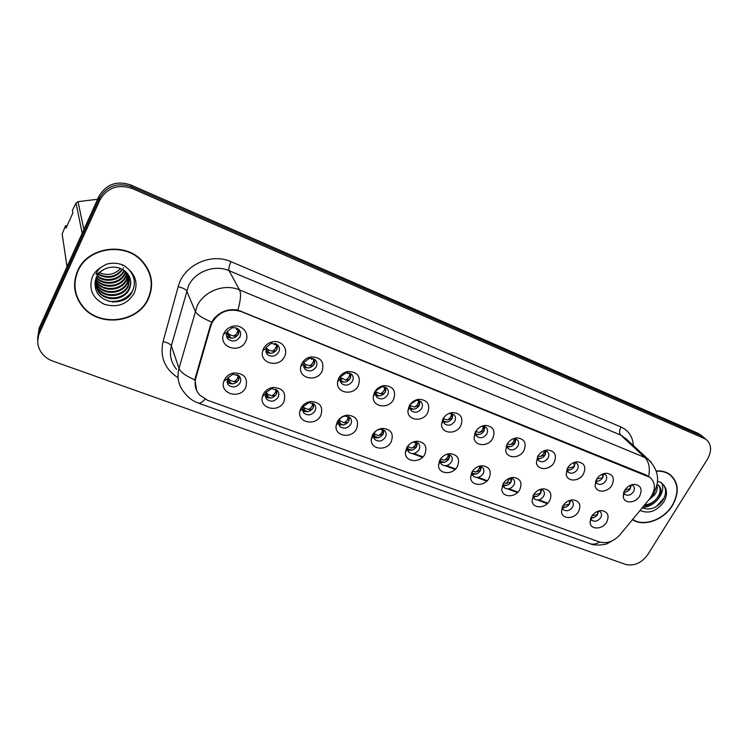 <?xml version="1.0" encoding="UTF-8"?>
<svg xmlns="http://www.w3.org/2000/svg" width="748" height="748" viewBox="0 0 748 748"><rect width="100%" height="100%" fill="white"/><g stroke="black" fill="none" stroke-linecap="round" stroke-linejoin="round"><path stroke-width="1.12" d="M283.838 401.816C278.574 413.261 258.939 408.576 262.436 396.562L263.333 394.168C265.409 390.437 268.626 388.203 272.983 387.464C282.866 387.941 286.484 392.728 283.838 401.816M265.923 392.578L265.39 394L266.793 399.348C271.056 402.302 274.843 401.573 278.163 397.151C279.35 394.579 279.051 392.307 277.256 390.316L271.674 388.577L265.923 392.578M320.761 415.589C315.693 426.379 297.311 422.76 299.836 411.335L300.911 408.184C303.09 404.378 306.399 402.153 310.831 401.526C320.172 402.218 323.482 406.903 320.761 415.589M303.183 406.51L302.538 408.389L304.015 413.223C308.129 416 311.804 415.234 315.03 410.942C316.236 408.371 315.955 406.117 314.169 404.172L309.092 402.546L303.183 406.51M356.534 428.922C351.625 439.151 334.347 436.393 336.104 425.537L337.301 421.75C339.564 417.898 342.93 415.701 347.409 415.159C356.263 416.01 359.302 420.591 356.534 428.922M339.265 420.002L338.554 422.265L340.06 426.65C344.033 429.259 347.596 428.473 350.747 424.294C351.971 421.732 351.7 419.497 349.924 417.599L345.286 416.075C342.621 416.393 340.611 417.702 339.265 420.002M391.185 441.844C386.426 451.577 370.12 449.511 371.279 439.216L372.56 434.897C374.888 431.007 378.292 428.838 382.78 428.389C391.195 429.343 394 433.831 391.185 441.844M376.122 430.839L374.234 433.083L373.467 435.654L374.982 439.646C378.815 442.115 382.275 441.311 385.36 437.243C386.604 434.682 386.342 432.475 384.575 430.624L380.321 429.202L377.329 430.053M424.789 454.373C420.152 463.657 404.724 462.171 405.388 452.4L406.725 447.641C409.109 443.732 412.541 441.582 417.019 441.208C425.042 442.246 427.632 446.64 424.789 454.373M408.371 445.35L407.333 448.594L408.829 452.25C412.541 454.578 415.897 453.756 418.917 449.791C420.18 447.239 419.927 445.06 418.179 443.255L413.036 442.087M457.374 466.528C452.849 475.419 438.216 474.4 438.487 465.125L439.852 459.992C442.292 456.074 445.733 453.961 450.193 453.643C457.841 454.747 460.244 459.038 457.374 466.528M440.656 458.748L440.189 461.114L441.657 464.461C445.238 466.668 448.51 465.836 451.465 461.965C452.746 459.431 452.512 457.28 450.782 455.513L446.696 454.298M489.005 478.318C484.564 486.845 470.651 486.228 470.614 477.42L471.997 471.979C474.475 468.061 477.925 465.976 482.338 465.714C489.66 466.864 491.885 471.062 489.005 478.318M472.25 471.549L472.072 473.232L473.512 476.308C476.981 478.402 480.16 477.561 483.058 473.783C484.349 471.259 484.134 469.136 482.423 467.416L479.094 466.247M519.701 489.772C515.353 497.962 502.086 497.691 501.786 489.314L503.189 483.61C505.704 479.702 509.154 477.645 513.521 477.43C520.533 478.617 522.6 482.722 519.701 489.772M503.067 483.834L504.423 487.808C507.78 489.79 510.884 488.94 513.736 485.256C515.035 482.75 514.839 480.655 513.147 478.972L510.426 477.897M549.518 500.889C545.255 508.78 532.585 508.799 532.071 500.833L533.483 494.905C536.026 491.015 539.467 488.977 543.787 488.809C550.509 490.015 552.426 494.045 549.518 500.889M533.072 495.653L534.455 498.972C537.7 500.861 540.729 500.001 543.525 496.392C544.834 493.904 544.656 491.838 542.992 490.202L540.767 489.229M578.485 511.688C574.305 519.308 562.169 519.57 561.486 511.987L562.898 505.872C565.479 502.002 568.901 499.991 573.164 499.86C579.625 501.085 581.402 505.031 578.485 511.688M562.281 507.06L563.618 509.809C566.778 511.613 569.724 510.753 572.472 507.219C573.791 504.75 573.632 502.721 571.996 501.113L570.182 500.253M606.647 522.188C602.533 529.556 590.901 530.023 590.079 522.796L591.5 516.541C594.099 512.689 597.502 510.706 601.701 510.604C607.918 511.838 609.564 515.699 606.647 522.188M590.079 522.796L590.714 518.093L591.977 520.356C595.034 522.067 597.914 521.197 600.625 517.747C601.944 515.297 601.803 513.287 600.195 511.726L598.727 510.978M245.69 387.586C240.173 399.806 219.117 393.747 223.886 381.153L224.494 379.685C226.457 376.066 229.543 373.822 233.75 372.953C244.259 373.149 248.243 378.021 245.69 387.586M227.439 378.179L227.074 379.058L228.327 385.005C232.75 388.165 236.667 387.464 240.08 382.911C241.239 380.349 240.931 378.049 239.145 376.02L232.946 374.168L227.439 378.179M284.436 356.712C279.013 368.633 258.827 363.201 262.744 350.728L263.586 348.531C265.437 345.109 268.308 342.902 272.188 341.92C281.192 339.545 288.859 348.933 284.436 356.712M266.223 347.259L265.718 348.568L267.279 354.459C271.618 357.366 275.414 356.6 278.667 352.158C279.911 349.41 279.546 346.979 277.564 344.893L271.346 343.332L266.223 347.259M321.986 371.447C316.787 382.621 297.975 378.479 300.733 366.623L301.809 363.528C303.781 359.975 306.802 357.768 310.85 356.918C320.995 357.114 324.707 361.957 321.986 371.447M304.109 362.172L303.464 364.014L305.119 369.288C309.298 372.018 312.973 371.223 316.152 366.903C317.414 364.164 317.059 361.761 315.095 359.723L309.494 358.227L304.109 362.172M358.32 385.716C353.318 396.262 335.702 393.111 337.572 381.873L338.788 378.049C340.873 374.402 343.986 372.205 348.147 371.457C357.731 371.906 361.125 376.665 358.32 385.716M340.77 376.599L340.05 378.881L341.743 383.631C345.772 386.202 349.335 385.379 352.439 381.19C353.72 378.451 353.383 376.085 351.429 374.094L346.343 372.672L340.77 376.599M393.513 399.526C388.67 409.53 372.102 407.174 373.299 396.534L374.598 392.102C376.768 388.39 379.956 386.22 384.182 385.566C393.261 386.202 396.375 390.858 393.513 399.526M376.281 390.568L375.505 393.214L377.198 397.515C381.087 399.937 384.547 399.105 387.586 395.019C388.885 392.289 388.567 389.96 386.632 388.016L381.994 386.679L376.281 390.568M427.622 412.915C422.91 422.433 407.267 420.722 407.931 410.652L409.287 405.715C411.522 401.966 414.775 399.815 419.03 399.245C427.66 400.021 430.521 404.575 427.622 412.915M410.689 404.116L409.885 407.052L411.55 410.961C415.308 413.251 418.674 412.4 421.638 408.417C422.957 405.715 422.657 403.415 420.75 401.517L416.496 400.255L410.689 404.116M460.684 425.893C456.084 434.99 441.283 433.793 441.516 424.256L442.91 418.917C445.21 415.14 448.491 413.008 452.755 412.513C460.974 413.401 463.61 417.851 460.684 425.893M444.088 417.178L443.218 420.423L444.854 423.994C448.482 426.164 451.755 425.303 454.662 421.414C455.99 418.721 455.719 416.458 453.84 414.616L449.913 413.429L448.445 413.7M492.745 438.478C488.257 447.192 474.204 446.434 474.092 437.393L475.504 431.708C477.86 427.921 481.17 425.808 485.424 425.388C493.259 426.351 495.709 430.717 492.745 438.478M475.896 431.072L475.56 433.363L477.14 436.626C480.655 438.683 483.844 437.814 486.705 434.027C488.042 431.353 487.78 429.118 485.929 427.323L481.656 426.276M523.862 450.698C519.467 459.057 506.087 458.674 505.713 450.09L507.125 444.125C509.528 440.329 512.848 438.244 517.083 437.879C524.582 438.908 526.835 443.181 523.862 450.698M507.032 444.293L506.938 445.883L508.481 448.884C511.875 450.838 514.979 449.959 517.784 446.257C519.14 443.601 518.906 441.404 517.083 439.656L513.614 438.609M554.072 462.554C549.761 470.595 536.999 470.52 536.4 462.376L537.821 456.177C540.271 452.372 543.59 450.324 547.788 450.006C554.969 451.081 557.064 455.261 554.072 462.554M537.391 456.981L538.887 460.777C542.188 462.638 545.208 461.75 547.975 458.131C549.331 455.504 549.116 453.335 547.321 451.633L544.488 450.642M583.412 474.064C579.176 481.824 566.975 482.011 566.199 474.26L567.629 467.874C570.107 464.078 573.426 462.049 577.587 461.787C584.469 462.9 586.404 466.986 583.412 474.064M566.956 469.192L568.424 472.334C571.622 474.101 574.576 473.213 577.288 469.669C578.662 467.07 578.466 464.929 576.699 463.264L574.38 462.358M611.911 485.256C607.75 492.745 596.062 493.156 595.146 485.779L596.577 479.234C599.083 475.457 602.392 473.456 606.506 473.232C613.117 474.363 614.912 478.374 611.911 485.256M595.726 480.964L597.119 483.554C600.214 485.237 603.103 484.349 605.777 480.88C607.152 478.299 606.983 476.196 605.244 474.578L603.365 473.764M639.615 496.13C635.529 503.376 624.309 503.984 623.28 496.953L624.711 490.277C627.245 486.518 630.545 484.536 634.603 484.358C640.952 485.508 642.625 489.435 639.615 496.13M623.72 492.334L625.01 494.456C628.021 496.064 630.835 495.176 633.472 491.782C634.856 489.22 634.697 487.154 633.004 485.574L631.48 484.863M245.634 341.481C239.893 354.3 218.117 347.166 223.605 334.085L224.073 333.019C225.765 329.784 228.421 327.615 232.048 326.493C241.445 323.416 250.243 333.262 245.634 341.481M227.065 331.85L226.784 332.486C225.943 335.011 226.401 337.217 228.159 339.125C232.665 342.229 236.592 341.49 239.93 336.918C241.146 334.16 240.772 331.71 238.79 329.569C236.854 327.83 234.526 327.297 231.815 327.97L227.065 331.85M277.228 390.288L276.582 394.046C273.282 398.441 269.514 399.17 265.278 396.216L266.793 399.348M313.917 403.948L313.262 407.8C310.186 411.97 306.605 412.793 302.519 410.259M349.466 417.216L348.802 421.133C345.931 425.079 342.519 425.977 338.582 423.817M383.93 430.119L383.257 434.055C380.554 437.804 377.31 438.758 373.533 436.926M417.365 442.657L416.655 446.584C414.111 450.146 411.026 451.147 407.408 449.604M449.8 454.84L449.071 458.739C446.668 462.124 443.732 463.171 440.254 461.881M481.282 466.687L480.525 470.539C478.253 473.755 475.457 474.83 472.128 473.774M511.856 478.206L511.071 481.993C508.921 485.059 506.246 486.153 503.067 485.293M541.561 489.416L540.748 493.128C538.7 496.036 536.157 497.158 533.118 496.476M570.434 500.319L569.593 503.946C567.648 506.723 565.217 507.845 562.309 507.322M598.522 511.043L597.633 514.465C595.829 517.055 593.547 518.196 590.798 517.878M239.341 376.225L238.696 379.834C235.311 384.36 231.413 385.052 227.009 381.91L228.327 385.005M277.63 344.959L277.059 349.26C273.824 353.682 270.047 354.44 265.736 351.541L267.279 354.459M314.917 359.573L314.347 363.977C311.271 368.203 307.652 369.026 303.501 366.445M351.036 373.766L350.447 378.217C347.577 382.219 344.145 383.126 340.162 380.938M386.033 387.567L385.426 392.017C382.733 395.814 379.479 396.777 375.655 394.935M419.965 400.965L419.329 405.388C416.795 408.988 413.7 410.016 410.035 408.455M452.877 413.981L452.213 418.366C449.81 421.779 446.865 422.844 443.368 421.545M484.807 426.631L484.106 430.942C481.843 434.195 479.029 435.289 475.681 434.223M515.802 438.926L515.073 443.162C512.913 446.247 510.239 447.36 507.041 446.5M545.909 450.876L545.133 455.018C543.085 457.963 540.533 459.094 537.475 458.402M575.147 462.498L574.342 466.537C572.388 469.342 569.957 470.483 567.04 469.959M603.571 473.802L602.72 477.738C600.868 480.403 598.55 481.553 595.754 481.17M631.219 484.947L630.321 488.622C628.61 491.109 626.441 492.259 623.813 492.081M239.108 329.915L238.528 334.066C235.209 338.61 231.3 339.34 226.822 336.245L228.159 339.125M210.768 326.109L212.086 322.687C219.014 311.617 228.701 307.914 241.155 311.561L650.077 477.392C655.912 483.096 655.79 490.211 649.722 498.72L620.073 534.67C613.743 541.524 606.871 543.955 599.438 541.963L207.477 400.227L199.632 395.019C195.443 390.119 194.171 384.481 195.817 378.077L210.768 326.109L210.412 325.296M77.586 270.907C72.416 283.529 73.949 295.273 82.177 306.147C98.586 327.876 137.997 323.127 148.366 298.817C154.2 285.1 152.096 272.45 142.055 260.884C125.075 241.511 87.376 247.046 77.586 270.907M74.791 289.018L76.633 295.264M632.471 519.636C643.542 527.284 663.775 520.038 672.443 505.498C679.483 492.773 678.745 482.507 670.245 474.7C666.421 471.866 661.774 470.604 656.286 470.903M196.668 390.521L194.938 379.872L195.462 377.282L210.384 325.38L213.395 319.424C219.8 311.654 227.944 308.541 237.836 310.074L646.786 475.289M704.205 437.832L701.054 435.747L131.498 186.72C117.352 182.101 106.637 185.962 99.353 198.314L39.326 330.588L37.718 341.163L39.326 330.588L99.353 198.314C106.637 185.962 117.352 182.101 131.498 186.72L701.054 435.747L704.205 437.832M81.803 305.034L78.175 299.976M707.468 459.16C712.059 450.782 711.544 444.134 705.906 439.235L132.172 188.487C117.95 183.84 107.179 187.729 99.858 200.146L39.494 333.075C36.633 339.929 37.278 346.455 41.42 352.663C44.216 356.544 48.003 359.349 52.771 361.088L625.487 564.394C634.061 566.376 641.494 563.094 647.787 554.567L707.468 459.16M671.208 475.887L670.217 474.681M150.769 278.77L149.441 272.506M656.548 506.443L663.298 498.794M701.297 435.448L698.165 433.363L130.825 184.98C116.753 180.371 106.094 184.204 98.848 196.49L39.158 328.129L37.559 338.648M231.646 338.199L228.234 335.562L228.346 333.253L227.738 332.355L227.71 334.749L226.803 332.439M237.742 328.746C238.238 331.981 236.845 334.403 233.572 336.011C235.957 336.263 237.593 335.609 238.462 334.029L237.976 328.905M228.346 333.253L229.711 334.683L233.572 336.011M227.345 331.336L227.738 332.355M226.756 332.626L226.476 333.702M227.71 334.749L228.234 335.562M238.032 375.113C238.21 378.03 236.807 380.208 233.825 381.648C236.181 381.948 237.78 381.33 238.64 379.788L238.453 375.403M228.682 378.703L228.093 377.749L228.579 380.928L228.682 378.703L230.029 380.218L233.825 381.648M228.579 380.919L229.907 382.593L232.675 383.874M227.411 378.226L228.056 380.049M270.402 353.337L266.606 350.606L266.756 348.353L268.195 349.793L272.104 351.139C274.488 351.41 276.124 350.775 276.994 349.232L276.442 344.052M276.246 343.94C276.723 347.128 275.339 349.531 272.104 351.139M266.756 348.353L266.138 347.53M266.101 347.521L266.606 350.606M307.924 367.988L305.249 366.782L303.753 365.174L303.94 362.976L305.446 364.426L309.392 365.791C311.785 366.071 313.412 365.454 314.282 363.939L313.702 358.769M313.515 358.685C313.945 361.817 312.58 364.183 309.392 365.791M344.267 382.163L341.294 380.9L340.003 379.563M349.606 373C349.989 376.057 348.624 378.385 345.511 379.984C347.895 380.264 349.522 379.675 350.391 378.189L349.793 373.074M340.368 377.525L345.511 379.984M379.488 395.898L376.216 394.579L376.478 392.326L380.498 393.729C382.873 394.018 384.5 393.439 385.37 391.98L384.781 386.959M384.584 386.894C384.893 389.876 383.528 392.158 380.498 393.729M375.795 391.718L376.478 392.326M275.881 389.297C276.049 392.176 274.666 394.346 271.711 395.804C274.067 396.113 275.666 395.514 276.526 394L276.274 389.521M265.783 392.878L266.307 395L266.456 392.822L267.868 394.355L271.711 395.804M266.456 392.822L266.064 392.326M266.307 394.991L267.709 396.674L270.757 398.011M265.512 393.57L265.746 394.121M312.542 403.069C312.683 405.912 311.308 408.053 308.4 409.502C310.747 409.82 312.355 409.24 313.206 407.763L312.916 403.256M303.136 406.613L304.52 408.043L308.4 409.502M302.566 408.268L304.324 410.306L307.652 411.699M348.063 416.449C348.166 419.235 346.791 421.339 343.94 422.779C346.296 423.106 347.895 422.545 348.746 421.096L348.437 416.599M339.087 420.376L343.94 422.779M338.564 422.153L339.798 423.527L343.397 424.948M149.086 272.655L146.524 266.634M148.011 298.676C153.779 285.11 151.704 272.599 141.774 261.146C124.972 241.959 87.647 247.438 77.96 271.056C72.837 283.548 74.361 295.18 82.514 305.951C98.755 327.437 137.754 322.734 148.011 298.676M120.55 268.485C114.743 274.581 107.721 275.993 99.484 272.74M122.644 269.486C116.267 277.798 108.067 279.453 98.035 274.451M122.158 269.233C115.903 276.994 107.964 278.593 98.362 274.03M124.364 270.589L124.056 271.281C119.802 280.481 105.44 283.52 96.96 276.106M123.962 270.309L123.841 270.552C119.661 279.574 105.749 282.725 97.203 275.694M125.814 271.776L124.888 274.189C120.353 284.249 103.981 286.587 96.015 277.564M125.477 271.468L124.673 273.459C120.25 283.183 104.683 285.829 96.455 277.424M127.048 273.029L125.729 277.134C121.036 287.737 103.439 289.57 95.894 279.677L95.594 279.294M126.758 272.711L125.524 276.395C120.858 286.905 103.458 288.822 95.847 279.06M128.095 274.357L126.59 280.135C121.859 290.794 104.14 292.655 96.539 282.697L95.211 280.837M127.852 274.02L126.375 279.378C121.653 290.028 103.963 291.879 96.38 281.94L95.286 280.453M128.955 275.75L127.469 283.174C122.691 293.899 104.842 295.787 97.193 285.773L95.005 282.333M128.759 275.395L127.244 282.407C122.485 293.123 104.664 295.002 97.025 284.997L95.043 281.968M129.666 277.199L128.347 286.25C123.542 297.05 105.562 298.966 97.857 288.887L94.949 283.716M129.507 276.825L128.123 285.484C123.327 296.264 105.384 298.162 97.689 288.102L94.949 283.389M96.483 277.368L95.22 286.437C97.044 303.94 124.636 307.306 131.975 292.178C136.014 283.969 134.892 276.311 128.591 269.196L124.383 265.699C118.586 262.969 112.555 262.492 106.281 264.25L101.41 267.055C98.549 269.093 96.773 271.599 96.071 274.581L104.262 269.215C111.536 266.007 118.315 266.522 124.598 270.757L126.702 272.646C131.04 277.723 131.891 283.305 129.245 289.382C124.402 300.247 106.291 302.183 98.53 292.047L94.968 284.483L98.53 292.057M130.087 278.321C130.965 281.949 130.61 285.381 129.021 288.597C124.187 299.443 106.104 301.379 98.362 291.252M123.579 267.634L123.233 268.41M99.549 199.024L78.035 201.661L76.034 203.045L72.397 210.459L72.865 212.946L66.011 228.205L65.59 225.606L62.159 233.946L67.011 266.699M82.168 233.283L76.034 203.045M78.035 201.661L83.879 229.514M65.59 225.606L67.011 225.971M122.7 264.951L122.42 265.577M74.613 282.454L75.202 288.999M132.854 290.411C127.235 298.789 119.156 302.398 108.638 301.257M131.386 293.16C126.412 299.004 120.045 301.94 112.256 301.958M669.984 474.877L668.927 473.793M632.658 519.402C643.617 526.975 663.644 519.804 672.228 505.414C679.184 492.82 678.464 482.666 670.049 474.933C666.3 472.156 661.746 470.903 656.379 471.165M656.94 485.022C657.735 488.182 656.987 491.455 654.696 494.83L648.46 500.244M656.305 487.247L653.761 493.914L651.078 496.896M658.062 484.882L658.81 485.48C661.896 488.865 661.784 493.203 658.474 498.495C654.556 503.507 649.703 505.929 643.906 505.77M658.371 485.106C660.923 488.519 660.643 492.68 657.52 497.579C654.154 501.992 649.862 504.423 644.645 504.872M642.261 507.77C649.488 510.557 656.118 508.397 662.139 501.3C666.206 495.204 666.646 489.734 663.467 484.872L661.157 482.535L657.539 481.357M661.288 482.628C666.898 491.212 655.164 507.322 642.625 507.322M413.644 409.203L410.063 407.838L410.362 405.631L414.411 407.043L419.273 405.36L418.712 400.442M418.497 400.386C418.721 403.294 417.356 405.51 414.411 407.043M446.762 422.096L443.265 420.984M451.381 413.494C451.512 416.309 450.156 418.469 447.295 419.965L452.157 418.328L451.624 413.541M443.442 418.702L447.295 419.965M478.888 434.607L475.597 433.737M483.283 426.229C483.32 428.959 481.964 431.054 479.206 432.503L484.05 430.913L483.573 426.267M475.663 431.446L479.206 432.503M382.499 429.446C382.546 432.166 381.181 434.233 378.404 435.654L383.2 434.008L382.873 429.576M373.944 433.681L378.404 435.654M373.476 435.57L378.049 437.795M415.888 442.077C415.879 444.723 414.523 446.743 411.811 448.136L416.608 446.547L416.29 442.18M407.754 446.556L411.811 448.136M407.333 448.538L411.652 450.249M448.286 454.345C448.211 456.916 446.855 458.889 444.237 460.244L449.015 458.702L448.725 454.438M440.563 458.992L444.237 460.244M440.189 461.058L444.256 462.32M510.071 446.743L506.957 446.051M514.241 438.609C514.194 441.245 512.838 443.265 510.183 444.677L515.017 443.125L514.577 438.637M507.247 443.938L510.183 444.677M540.355 458.524L537.41 457.972M544.301 450.707C544.133 453.232 542.786 455.158 540.262 456.486L545.077 454.99L544.703 450.651M537.934 456L540.262 456.486M569.761 469.968L566.975 469.529M567.751 467.668L569.49 467.968L574.286 466.509L574.043 462.479M598.335 481.086L595.801 480.768M596.745 478.963L602.673 477.71L602.579 474.054M626.113 491.894L623.972 491.698M625.506 489.977L630.265 488.594L630.312 485.312M479.739 466.275C479.58 468.772 478.243 470.679 475.709 471.997L480.478 470.501L480.216 466.35M472.558 471.081L475.709 471.997M472.063 473.054L475.896 474.045M510.267 477.944L506.274 483.414L511.024 481.955L510.8 477.935M503.713 482.787L506.274 483.414M503.011 484.639L506.63 485.415M533.997 494.101L535.961 494.503L540.701 493.091L540.552 489.286M533.072 495.849L536.475 496.466M563.45 505.05L564.824 505.283L569.546 503.909L569.527 500.459M562.421 506.761L565.488 507.209M592.884 515.765L597.587 514.428L597.689 511.333M591.042 517.364L593.688 517.644M195.817 378.077L195.49 377.188M647.488 475.924L646.842 475.307M241.155 311.561L240.875 311.009M178.071 377.759C164.784 369.119 159.782 357.067 163.064 341.593L178.174 286.699C183.344 265.372 210.927 252.431 231.02 261.688L620.99 427.005C619.222 430.399 619.138 433.101 620.746 435.093L229.038 270.673C214.601 264.212 195.013 271.524 188.431 285.979L171.329 345.791C169.142 354.599 170.881 362.425 176.547 369.278M620.99 427.005C628.638 430.549 632.761 436.729 633.35 445.537M626.609 439.282L620.746 435.093L644.823 457.477L648.432 459.524L651.218 462.208M205.064 399.17C202.175 402.424 199.828 403.686 198.042 402.957C192.507 400.863 187.954 397.44 184.391 392.672C178.492 385.603 176.696 377.488 179.015 368.325L197.07 306.063C203.998 290.991 224.494 283.277 239.556 289.925C241.267 293.627 240.697 300.341 237.836 310.074M211.721 322.079C202.456 318.311 196.939 314.646 195.153 311.075L186.617 290.785C185.541 289.186 182.727 287.821 178.174 286.699M648.722 476.308C650.208 467.921 648.909 461.647 644.823 457.477L239.556 289.925L229.038 270.673C228.458 268.85 229.122 265.858 231.02 261.688M599.625 542.029C596.006 544.207 592.631 544.703 589.499 543.506L198.37 403.079M163.064 341.593C167.561 342.631 170.32 344.033 171.329 345.791L179.015 368.325C180.633 372.252 185.934 376.104 194.938 379.872M703.971 438.141L698.165 433.363M132.172 188.487L130.825 184.98M99.858 200.146L98.848 196.49M39.494 333.075L39.158 328.129M412.868 453.765L422.47 457.327M445.284 465.789L455.083 469.426M476.831 477.505L486.724 481.17M507.602 488.921L517.438 492.577M537.494 500.019L547.274 503.647M229.711 334.683L229.589 337.142M236.331 329.372L236.798 328.25M237.013 328.344L236.49 329.606M236.92 374.542L236.695 375.019M230.029 380.218L229.907 382.593M268.195 349.793L268.036 352.205M274.507 344.491L274.965 343.416M275.217 343.491L274.684 344.735M305.446 364.426L305.249 366.782M311.467 359.134L311.888 358.199M312.159 358.245L311.654 359.377M341.518 378.591L341.294 380.9M347.904 372.626L347.474 373.561M267.868 394.355L267.709 396.674M304.52 408.043L304.324 410.306M302.856 408.632L303.005 406.875M340.031 421.302L339.798 423.527M101.41 267.055C97.352 269.448 94.351 272.683 92.434 276.76C88.404 289.093 92.425 298.284 104.486 304.352C117.567 307.961 127.459 304.249 134.173 293.225C137.866 284.128 136.005 276.115 128.591 269.196M640.082 510.407C648.656 514.194 656.529 511.408 663.7 502.048C667.515 495.279 667.44 489.547 663.467 484.872M374.449 434.167L374.196 436.336M407.838 446.64L407.548 448.763M265.39 394L262.436 396.562M302.538 408.389L299.836 411.335M338.554 422.265L336.104 425.537M373.467 435.654L371.279 439.216M407.333 448.594L405.388 452.4M440.189 461.114L438.487 465.125M472.072 473.232L470.614 477.42M503.03 484.966L501.786 489.314M533.1 496.345L532.071 500.833M562.318 507.387L561.486 511.987M227.074 379.058L223.886 381.153M265.718 348.568L262.744 350.728M303.464 364.014L300.733 366.623M340.05 378.881L337.572 381.873M375.505 393.214L373.299 396.534M409.885 407.052L407.931 410.652M443.218 420.423L441.516 424.256M475.56 433.363L474.092 437.393M506.938 445.883L505.713 450.09M537.41 458.01L536.4 462.376M567.003 469.772L566.199 474.26M595.754 481.179L595.146 485.779M623.692 492.418L623.28 496.953M226.784 332.486L223.605 334.085M302.566 410.54L304.015 413.223M338.704 424.35L340.06 426.65M373.729 437.683L374.982 439.646M407.669 450.548L408.829 452.25M439.31 461.217L439.833 461.946M440.6 462.993L441.657 464.461M471.305 473.409L471.782 474.045M472.54 475.036L473.512 476.308M502.394 485.265L502.806 485.77M503.535 486.686L504.423 487.808M533.633 497.99L534.455 498.972M562.879 508.949L563.618 509.809M591.294 519.589L591.977 520.356M303.538 366.614L305.119 369.288M340.284 381.377L341.743 383.631M375.87 395.599L377.198 397.515M410.343 409.324L411.55 410.961M443.751 422.592L444.854 423.994M474.653 433.597L475.223 434.289M476.149 435.42L477.14 436.626M506.19 446.219L506.677 446.79M507.574 447.837L508.481 448.884M538.074 459.861L538.887 460.777M567.685 471.53L568.424 472.334M596.446 482.843L597.119 483.554M624.402 493.83L625.01 494.456M419.002 399.254L416.496 400.255M231.815 327.97L232.048 326.493M632.771 484.526L634.603 484.358M604.365 473.484L606.506 473.232M575.053 462.152L577.587 461.787M544.787 450.539L547.788 450.006M513.717 438.599L517.083 437.879M482.31 426.201L485.424 425.388M449.913 413.429L452.755 412.513M381.994 386.679L384.182 385.566M346.343 372.672L348.147 371.457M309.494 358.227L310.85 356.918M271.346 343.332L272.188 341.92M232.946 374.168L233.75 372.953M600.12 510.688L601.701 510.604M571.294 500.001L573.164 499.86M541.561 489.024L543.787 488.809M510.865 477.766L513.521 477.43M479.131 466.238L482.338 465.714M447.164 454.27L450.193 453.643M414.261 441.928L417.019 441.208M380.321 429.202L382.78 428.389M345.286 416.075L347.409 415.159M309.092 402.546L310.831 401.526M271.674 388.577L272.983 387.464M626.787 439.45L648.432 459.524C658.642 470.081 660.316 481.291 653.462 493.166L652.321 494.793M615.071 539.196L607.226 543.618C606.787 544.226 595.567 546.564 589.499 543.506M705.906 439.235L700.091 434.448M413.915 453.466L422.975 456.832M446.537 465.593L455.569 468.94M478.206 477.355L487.21 480.693M508.949 488.771L517.925 492.1M538.812 499.86L547.751 503.18M141.484 260.304L141.774 261.146M96.38 281.94L96.539 282.707M97.034 285.007L97.193 285.773M97.689 288.111L97.857 288.887M95.22 286.437L96.258 277.508C97.876 273.946 100.541 271.178 104.262 269.215M668.59 473.587L670.049 474.933"/></g></svg>
